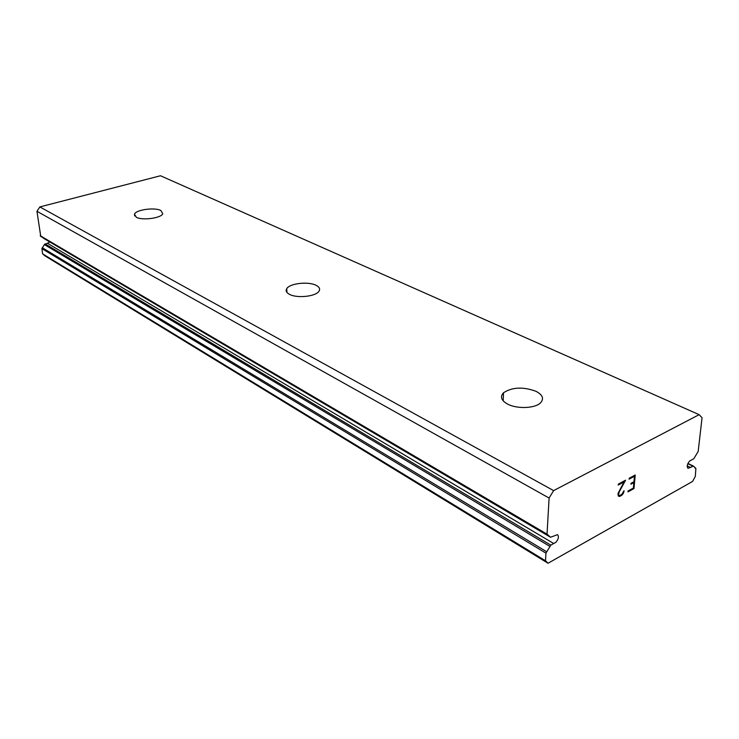 <?xml version="1.0" encoding="UTF-8"?>
<svg xmlns="http://www.w3.org/2000/svg" width="739" height="739" viewBox="0 0 739 739"><rect width="100%" height="100%" fill="white"/><g stroke="black" fill="none" stroke-linecap="round" stroke-linejoin="round"><path stroke-width="1.11" d="M699.14 414.662L553.622 490.613L549.095 498.04L547.036 534.168L550.537 537.244L557.557 534.648C559.081 536.625 558.508 539.193 555.839 542.343L550.814 545.142L545.945 553.151L545.511 560.781L548.033 563.247L692.619 481.412L695.316 476.359L695.889 468.424L693.496 466.115L688.009 468.35C686.614 466.549 687.15 464.101 689.626 461.016L693.819 458.707L698.179 451.455L702.05 417.72L699.14 414.662L160.502 175.753L39.86 206.92L36.95 211.289L40.756 236.378M553.714 543.525L47.398 243.242L44.358 244.572L41.92 248.646L42.613 253.865L45.181 255.999L548.033 563.247M49.91 242.041L47.398 243.242M160.853 210.495L162.774 213.71C161.324 218.125 142.322 220.712 136.318 217.266L134.489 214.171C135.921 209.728 154.663 207.142 160.853 210.495M316.08 285.309C319.433 287.018 320.393 288.995 318.962 291.249C315.849 296.505 296.995 298.519 289.522 294.362C286.372 292.681 285.448 290.769 286.76 288.616C289.78 283.323 308.366 281.245 316.08 285.309M535.987 391.3C542.832 394.959 544.283 398.866 540.338 403.032C534.694 408.473 516.912 409.073 507.702 404.141C501.245 400.52 499.841 396.732 503.499 392.778C512.284 387.097 523.11 386.608 535.987 391.3M627.965 491.86L633.97 488.562L627.965 491.878L628.039 490.982L633.378 488.054L633.877 482.632L630.967 484.193M633.877 482.632L630.958 484.211L631.041 483.306L633.96 481.726L634.431 476.258L629.092 479.149M634.45 476.276L629.083 479.177L629.166 478.262L635.226 474.992L633.988 488.571L635.198 475.001M618.94 495.37L618.58 494.419L618.94 495.37L619.845 495.472L621.758 494.428L624.049 490.742M624.002 491.546L623.365 493.135L623.984 491.537M623.393 493.144L622.811 494.095L623.365 493.135M622.811 494.095L621.711 495.287L622.792 494.077M621.73 495.296L619.707 496.414L621.711 495.287M619.707 496.414L618.275 495.934L617.989 493.532L624.021 481.911L618.238 485.015L618.321 484.119L625.591 480.193L619.282 491.731L618.608 494.437L619.264 491.721L625.554 480.211M618.728 496.303L619.688 496.396M624.021 481.911L618.238 485.033M43.195 237.847L43.989 238.494M553.622 490.613L39.86 206.92M549.095 498.04L36.95 211.289M545.511 560.781L42.613 253.865M690.568 467.501L687.224 465.884M547.036 534.168L40.202 235.704M550.352 537.041L43.518 238.217M550.814 545.142L45.07 243.888M549.807 546.352L44.358 244.572M546.583 551.673L42.262 247.722M545.945 553.151L41.92 248.646M695.796 468.387L694.752 467.889M692.979 466.161L687.824 463.686M503.499 392.778L503.194 400.871M286.76 288.616L286.926 292.413M134.489 214.171L134.664 215.973M547.322 534.953L40.562 236.286M550.537 537.244L43.703 238.383M695.889 468.424L694.725 467.861M693.496 466.115L687.935 463.436"/></g></svg>
